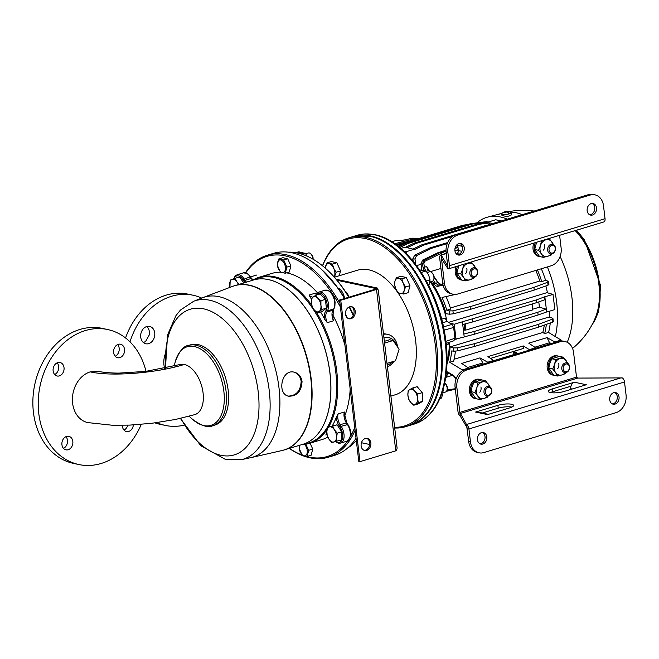 <?xml version="1.0" encoding="UTF-8"?>
<svg xmlns="http://www.w3.org/2000/svg" width="659" height="659" viewBox="0 0 659 659"><rect width="100%" height="100%" fill="white"/><g stroke="black" fill="none" stroke-linecap="round" stroke-linejoin="round"><path stroke-width="0.99" d="M535.396 242.619A9.86 7.76 102 0 0 539.968 256.689A9.86 7.76 102 0 0 540.858 256.812M533.889 243.072A9.86 7.76 102 0 0 538.774 256.442L539.968 256.689M321.987 309.483L320.908 305.265L320.949 300.71L317.745 298.181L315.661 295.314L312.984 297.16L311.419 298.675L311.386 303.231L312.465 307.448L314.549 310.315L317.745 312.844L321.987 309.483L326.411 308.14L322.169 311.509L317.745 312.844M315.661 295.314L320.085 293.972L325.373 299.375L326.411 308.14M325.373 299.375L320.949 300.71M312.984 297.16A7.892 4.465 73.2 0 1 317.745 298.181A7.892 4.465 73.2 0 1 320.908 305.265A7.892 4.465 73.2 0 1 319.31 311.328A7.892 4.465 -106.8 0 1 314.549 310.315A7.892 4.465 73.2 0 1 311.386 303.231A7.892 4.465 73.2 0 1 312.984 297.16M352.911 236.589A98.603 55.85 73.2 0 1 353.298 236.466A98.603 55.85 73.2 0 1 435.269 314.714A98.603 55.85 73.2 0 1 410.318 425.261A98.603 55.85 73.2 0 1 409.923 425.376M420.475 281.327A5.915 3.353 -106.8 0 0 419.956 279.243M418.144 276.212A5.915 3.353 -106.8 0 0 416.834 275.256M413.045 269.597A11.829 6.705 73.2 0 1 413.506 269.424M419.058 269.086A65.57 37.143 73.2 0 1 419.865 269.819M430.286 281.871A65.57 37.143 73.2 0 1 447.016 321.386M449.323 342.309A65.57 37.143 73.2 0 1 447.024 361.692M441.645 319.178L445.072 318.206L447.123 321.452L442.543 322.753M448.548 342.573L448.178 344.253L446.316 344.879M549.235 317.201A65.076 36.863 -106.8 0 0 549.375 311.237M547.431 292.769A65.076 36.863 -106.8 0 0 545.883 285.965M412.106 259.959L413.012 259.679M448.606 322.358L546.995 292.645L553.033 294.416L544.639 296.814L544.977 299.688L536.64 302.638L536.311 299.936L544.639 296.814M462.396 370.778L462.288 369.905L449.759 362.277A68.042 38.535 -106.8 0 0 451.67 350.926L453.927 351.222L453.54 347.944L450.064 346.922L548.865 317.086L552.341 318.108L552.118 319.236L538.304 324.409L474.513 343.677L474.834 346.379L538.625 327.111L538.304 324.409M450.064 346.922A65.076 36.863 73.2 0 1 446.95 364.229M416.587 265.635L421.109 264.275M431.143 281.607A65.076 36.863 73.2 0 1 446.11 313.758L449.52 314.203L449.125 310.924L446.818 310.249A68.042 38.535 -106.8 0 0 442.032 297.473L453.351 294.911L453.277 294.276M478.088 223.829L487.561 222.594L489.357 222.981L479.777 224.184L478.088 223.829L414.297 243.097L415.986 243.451L479.777 224.184M493.154 223.434L487.561 222.594M487.528 222.231L495.692 219.768L501.326 220.963M413.35 248.896L422.032 244.736L423.729 245.099L414.635 249.53L405.063 247.141L400.787 248.435M405.614 247.257L414.297 243.097M489.588 224.505L489.357 222.981M415.986 243.451L407.402 247.636M406.776 254.061L406.414 251.631L403.992 251.112M486.251 221.663L488.113 222.058L472.223 224.06L470.526 223.706L486.251 221.663L488.327 221.992M398.794 246.779L406.735 242.965L408.432 243.328L472.223 224.06M408.432 243.328L399.749 247.562M406.735 242.965L470.526 223.706M397.155 245.494L399.37 244.44L401.067 244.794L406.084 243.278M401.067 244.794L398.11 246.235M464.628 225.485L463.162 225.172L467.552 224.604M399.37 244.44L463.162 225.172M454.941 339.286L464.216 336.963L462.404 321.79L454.24 324.253L449.397 322.836M462.404 321.79L536.311 299.936M472.519 319.195L472.849 321.897L536.64 302.638M472.849 321.897L462.733 324.533M465.188 323.898A65.076 36.863 73.2 0 1 465.855 330.077L532.752 309.87A65.076 36.863 73.2 0 0 532.134 303.997M456.044 339.426L454.24 324.253M463.862 334.006L473.994 331.535L537.785 312.275L546.105 309.153L546.673 312.053L554.845 309.59L553.033 294.416M548.313 284.358L548.057 285.199L534.21 290.092L533.889 287.39L547.703 282.217L547.926 281.088L545.611 280.404A68.042 38.535 -106.8 0 0 541.327 268.773M449.125 310.924L452.922 310.842L470.098 306.657L470.419 309.359L534.21 290.092M470.419 309.359L453.277 313.824L449.52 314.203M470.098 306.657L533.889 287.39M548.906 284.63L548.535 281.525L547.926 281.088M450.377 308.017L539.787 281.014L541.723 281.582L545.611 280.404M446.036 296.566A68.042 38.535 -106.8 0 1 450.707 309.071L446.818 310.249M535.8 270.437A65.076 36.863 73.2 0 1 539.787 281.014M423.918 270.223A5.915 3.353 73.2 0 1 423.045 267.365L422.493 263.699L421.035 263.386L421.595 269.861M453.351 294.911L454.965 294.425M421.035 263.386L422.798 259.984L438.062 252.661L446.003 250.263M455.245 247.471L457.906 246.672M438.062 252.661L439.191 252.899L446.028 251.128M454.998 248.418L458.005 247.512M445.056 251.425L424.907 261.244L423.852 263.542L424.412 267.208L426.744 266.5L429.083 270.635A0.988 0.527 137.4 0 0 428.581 270.561L426.299 271.253M430.105 271.739L440.929 268.468M431.645 248.262L416.554 255.618L414.972 259.069L412.921 258.633L414.684 255.222L429.948 247.908L431.645 248.262L447.28 243.542M415.813 264.597L414.972 259.069M429.948 247.908L447.708 242.545M412.921 258.633L413.144 261.211M423.729 245.099L452.634 236.367M414.577 249.16L406.414 251.631M486.161 225.543L486.828 225.345M422.032 244.736L485.823 225.469M446.489 391.314L452.642 389.831M445.731 377.385L452.486 375.342M494.052 360.811L487.899 356.626L523.295 345.934L523.262 348.504L490.708 358.331M487.825 362.689L487.767 362.211L493.995 360.333M462.288 369.905L468.516 368.027L468.574 368.505M468.516 368.027L461.671 363.422L479.966 357.895L487.767 362.211M552.728 321.386L552.473 322.218L538.625 327.111M474.834 346.379L457.692 350.843L453.927 351.222M454.092 359.254L542.794 332.474L544.663 333.611L548.56 332.441A68.042 38.535 -106.8 0 0 550.273 322.992M544.293 325.109A65.076 36.863 73.2 0 1 542.794 332.474M561.196 340.934L561.089 340.069L548.56 332.441M561.089 340.069L554.87 341.947L554.919 342.425M535.668 348.24L535.61 347.763L529.391 349.641L523.295 345.934M529.449 350.118L529.391 349.641M535.61 347.763L528.765 343.158L547.069 337.63L554.87 341.947M547.069 337.63L550.117 343.874M553.321 321.65L552.95 318.552L552.341 318.108M453.54 347.944L457.338 347.861L474.513 343.677M546.451 312.028L538.106 314.977L537.785 312.275M473.994 331.535L474.315 334.237L538.106 314.977M474.315 334.237L464.208 336.873M546.105 309.153L539.424 307.193L538.79 301.871M532.703 309.228L539.424 307.193M465.855 330.077L463.401 330.159M455.41 351.222A68.042 38.535 -106.8 0 1 453.647 361.099L449.759 362.277M483.022 364.139L482.874 362.903L467.709 367.483M479.966 357.895L482.874 362.903M513.691 351.395L513.592 351.56A5.915 3.353 73.2 0 1 515.239 351.988L517.9 353.603M515.305 354.385L515.223 353.479M544.663 333.611A68.042 38.535 -106.8 0 0 546.36 324.376M541.723 281.582A68.042 38.535 -106.8 0 0 537.439 269.943M515.684 352.697L514.506 354.377L494.019 360.564M515.478 352.573L513.246 353.249L513.592 351.56M464.743 329.755L464.076 324.187M546.673 312.053L544.869 296.879M555.348 336.576A78.306 44.351 -106.8 0 0 547.374 266.944M507.265 219.167A78.306 44.351 -106.8 0 0 487.52 217.157A78.306 44.351 -106.8 0 0 476.951 222.866M567.201 342.293A77.787 44.054 -106.8 0 0 560.125 256.483M522.216 214.653A77.787 44.054 -106.8 0 0 510.173 212.074M507.759 211.597L507.875 211.498A7.875 6.203 -78 0 0 506.301 211.63A7.875 4.465 -106.8 0 0 505.313 211.679A7.892 7.892 0 0 1 510.725 212.33A4.687 1.145 173.2 0 1 511.054 212.684L511.293 214.719A4.687 1.145 173.2 0 1 506.367 216.457L502.092 215.542M511.054 212.684A4.687 1.145 173.2 0 1 509.531 213.747A4.687 1.145 173.2 0 1 508.913 213.936A4.687 1.145 173.2 0 1 504.226 214.504A4.687 1.145 173.2 0 1 501.754 213.796A4.687 1.145 173.2 0 1 501.985 213.368A7.892 7.892 0 0 1 504.399 211.951A7.875 4.465 -106.8 0 1 505.684 211.819L505.717 212.099M508.913 213.936A7.875 4.465 -106.8 0 0 506.153 211.918A7.875 6.203 -78 0 0 504.662 212.717A2.372 0.585 173.2 0 1 504.184 212.618A7.875 6.203 -78 0 1 505.684 211.819M572.556 348.413A77.811 77.811 0 0 0 595.555 317.21L595.555 317.21A59.623 33.774 -106.8 0 0 575.183 230.601M508.567 213.541L509.531 213.747A7.875 4.465 -106.8 0 0 506.779 211.728A7.875 6.203 -78 0 1 508.353 211.605A2.372 0.585 173.2 0 0 507.875 211.498M505.313 211.679A7.875 4.465 -106.8 0 0 504.86 211.827M506.779 211.728L506.837 212.19M402.427 249.67L404.404 252.15M443.482 326.864L452 324.417L447.123 321.452M452 324.417L453.647 327.449L444.158 330.175M445.921 341.321L454.941 338.273L453.647 327.449M454.941 338.273L453.944 340.744L446.159 343.372L453.944 340.744M394.774 243.756A591.642 465.526 -78 0 1 415.953 238.574A7.892 6.211 -78 0 1 417.386 238.467A7.892 6.211 -78 0 1 418.473 238.665M404.634 239.958L395.82 240.617L391.553 241.631M395.96 244.604A591.329 465.279 -78 0 1 413.028 240.313M504.184 212.618L504.794 212.626M417.205 239.052L412.015 238.294A1.969 1.145 -102.2 0 0 411.826 238.311L413.341 238.196A7.315 5.758 102 0 0 412.015 238.294A591.065 465.073 102 0 0 404.099 240.09L395.474 240.7M423.852 263.542L422.493 263.699L424.099 260.256L439.191 252.899M404.041 240.041L411.826 238.311A1.969 1.145 -102.2 0 0 411.636 238.377M439.833 398.629L441.266 398.193L442.873 394.214L443.07 389.617M443.268 390.606L442.724 390.771M552.687 368.966L554.606 364.369A8.542 6.722 102 0 0 555.586 372.59L552.687 368.966L548.848 368.15L553.717 375.202L557.563 376.017L555.586 372.59A8.542 6.722 102 0 0 561.913 374.938L557.563 376.017M563.379 357.227L559.54 356.412L551.756 358.76L555.603 359.575L563.379 357.227L567.803 363.364M551.756 358.76L549.845 363.356L548.848 368.15M567.341 363.117A8.542 6.722 102 0 0 566.27 360.844A8.542 6.722 102 0 0 559.952 358.496A8.542 6.722 102 0 0 554.606 364.369L555.603 359.575M565.883 372.566L565.34 373.669L561.913 374.938A8.542 6.722 102 0 0 565.323 372.623M336.873 262.735L340.53 270.915L336.106 272.249L333.726 268.328L332.449 264.078L336.873 262.735L331.378 261.574L326.955 262.908L325.184 268.073M332.449 264.078L326.955 262.908M334.377 277.175L336.106 272.249M340.53 270.915L339.27 275.726M325.233 268.106A7.892 4.465 73.2 0 1 325.48 266.582A7.892 4.465 -106.8 0 1 329.146 263.658A7.892 4.465 73.2 0 1 333.726 268.328A7.892 4.465 73.2 0 1 334.632 275.923A7.892 4.465 73.2 0 1 334.228 277.019M552.588 252.998A3.946 3.106 102 0 0 554.606 246.482A3.946 3.106 102 0 0 549.219 248.113A3.946 3.106 102 0 0 552.588 252.998M552.11 253.822A4.934 3.88 -78 0 1 550.52 253.896A4.934 3.88 -78 0 1 547.744 248.262A4.934 3.88 -78 0 1 552.563 244.25A4.934 3.88 -78 0 1 555.463 248.888A4.934 3.88 -78 0 1 552.11 253.822M434.924 399.453A9.86 5.585 -106.8 0 0 436.011 396.677M457.601 266.112A9.86 7.76 102 0 0 462.173 280.19A9.86 7.76 102 0 0 463.063 280.306M456.094 266.565A9.86 7.76 102 0 0 460.987 279.935L462.173 280.19M243.822 282.917L239.472 276.986L235.049 278.32L230.205 280.108L229.925 287.332M239.201 284.309L236.919 281.797L235.049 278.32M229.983 287.308A7.892 4.465 73.2 0 1 229.645 284.474A7.892 4.465 73.2 0 1 232.067 279.383A7.892 4.465 73.2 0 1 236.919 281.797A7.892 4.465 73.2 0 1 238.41 284.548M460.748 273.806L462.659 269.21A8.542 6.722 102 0 0 463.639 277.423L460.748 273.806L456.909 272.991L461.778 280.034L465.616 280.849L463.639 277.423A8.542 6.722 102 0 0 469.966 279.778L465.616 280.849M463.409 264.358L471.432 262.06L475.856 268.205M458.804 265.75L456.909 272.991M475.403 267.949A8.542 6.722 102 0 0 474.332 265.684A8.542 6.722 102 0 0 468.005 263.336A8.542 6.722 102 0 0 462.659 269.21L463.656 264.407M473.936 277.406L473.393 278.502L469.966 279.778A8.542 6.722 102 0 0 473.384 277.455M474.793 276.492A3.946 3.106 102 0 0 476.811 269.984A3.946 3.106 102 0 0 471.424 271.607A3.946 3.106 102 0 0 474.793 276.492M474.315 277.315A4.934 3.88 -78 0 1 472.725 277.39A4.934 3.88 -78 0 1 469.958 271.763A4.934 3.88 -78 0 1 474.777 267.743A4.934 3.88 -78 0 1 477.668 272.381A4.934 3.88 -78 0 1 474.315 277.315M344.879 298.412L344.418 297.654A9.86 5.585 -106.8 0 0 338.166 288.164L322.103 269.959M431.736 272.538L432.353 273.106A3.946 2.232 73.2 0 1 434.009 278.584L433.803 279.4A4.934 2.793 -106.8 0 0 431.736 272.538A4.934 2.793 -106.8 0 0 430.368 271.78A4.934 2.793 -106.8 0 0 429.503 271.805L427.172 272.505M429.965 281.97L432.353 281.245A4.934 2.793 -106.8 0 0 433.803 279.4M394.56 284.68L395.828 288.939L398.217 292.86L403.712 294.029L404.082 290.693L405.557 287.019L403.176 283.098L401.899 278.839L396.405 277.67L394.922 281.344L394.56 284.68M401.899 278.839L406.323 277.505L400.829 276.335L396.405 277.67M406.323 277.505L409.98 285.685L405.557 287.019M409.98 285.685L408.135 292.695L403.712 294.029M404.082 290.693A7.892 4.465 73.2 0 1 400.408 293.609A7.892 4.465 73.2 0 1 395.828 288.939A7.892 4.465 73.2 0 1 394.922 281.344A7.892 4.465 -106.8 0 1 398.596 278.419A7.892 4.465 73.2 0 1 403.176 283.098A7.892 4.465 73.2 0 1 404.082 290.693M481.597 379.93A9.86 7.76 102 0 0 480.427 379.559A9.86 7.76 102 0 0 470.781 387.591A9.86 7.76 102 0 0 476.325 398.843A9.86 7.76 102 0 0 477.207 398.967M480.427 379.559L479.233 379.304A9.86 7.76 102 0 0 469.595 387.335A9.86 7.76 102 0 0 475.131 398.596L476.325 398.843M538.543 250.313L540.454 245.708A8.542 6.722 102 0 0 541.434 253.929L538.543 250.313L534.696 249.497L539.573 256.54L543.411 257.356L541.434 253.929A8.542 6.722 102 0 0 547.761 256.277L543.411 257.356M541.196 240.864L549.227 238.566L553.651 244.711M536.591 242.257L534.696 249.497M553.198 244.456A8.542 6.722 102 0 0 552.127 242.191A8.542 6.722 102 0 0 545.8 239.835A8.542 6.722 102 0 0 540.454 245.708L541.451 240.914M551.731 253.913L551.188 255.008L547.761 256.277A8.542 6.722 102 0 0 551.171 253.962M480.922 386.998A4.934 3.88 -78 0 1 479.801 392.253M558.717 363.496A4.934 3.88 -78 0 1 557.596 368.76M614.69 392.533A5.915 4.654 -78 0 1 617.145 398.983A5.915 4.654 -78 0 1 612.285 403.876M613.702 392.698A5.915 4.654 -78 0 1 615.613 392.607A5.915 4.654 -78 0 1 618.933 399.362A5.915 4.654 -78 0 1 613.15 404.181A5.915 4.654 -78 0 1 609.674 398.621A5.915 4.654 -78 0 1 613.702 392.698M482.446 432.469A5.915 4.654 -78 0 1 484.9 438.927A5.915 4.654 -78 0 1 480.032 443.82M481.449 432.642A5.915 4.654 -78 0 1 483.36 432.551A5.915 4.654 -78 0 1 486.688 439.306A5.915 4.654 -78 0 1 480.905 444.125A5.915 4.654 -78 0 1 477.421 438.564A5.915 4.654 -78 0 1 481.449 432.642M564.071 391.471A9.86 2.414 173.2 0 1 553.906 392.871A9.86 2.414 173.2 0 1 548.321 391.372A9.86 2.414 173.2 0 1 552.16 388.942L574.409 382.22L586.321 384.749L564.071 391.471M550.405 392.566A9.86 2.414 173.2 0 1 552.506 391.792L570.941 386.223A5.42 4.267 -78 0 1 574.409 382.22M465.073 369.559L466.86 369.938A14.795 11.64 102 0 0 456.885 387.698L455.097 387.319A14.795 11.64 -78 0 1 465.073 369.559L558.42 341.362A14.795 11.64 -78 0 1 563.198 341.14L564.985 341.519A14.795 11.64 102 0 0 560.208 341.741L558.42 341.362M576.518 377.137L577.671 378.085L622.285 377.904A3.946 2.232 73.2 0 1 624.51 381.965L468.92 428.951A3.946 2.232 -106.8 0 0 466.696 424.89L459.825 412.386L576.518 377.137L573.577 352.458A14.795 11.64 102 0 0 564.985 341.519M468.92 428.951L470.46 441.859A14.795 11.64 102 0 0 479.052 452.807A14.795 11.64 102 0 0 483.83 452.576L616.083 412.633A14.795 11.64 102 0 0 626.05 394.873L624.51 381.965M479.052 452.807L477.273 452.42A14.795 11.64 -78 0 1 468.673 441.481L466.869 427.361L460.27 416.06L456.885 387.698M475.617 412.056L497.866 405.343A9.86 2.414 173.2 0 1 508.023 403.934A9.86 2.414 173.2 0 1 513.608 405.442A9.86 2.414 173.2 0 1 509.769 407.872L487.52 414.593L475.617 412.056A5.42 4.267 -78 0 1 477.363 411.974L488.401 414.322M482.231 413.012L498.204 408.185A9.86 2.414 173.2 0 1 511.87 407.089M466.696 424.89L467.14 428.572M455.097 387.319L458.046 412.007A3.946 2.232 -106.8 0 0 460.27 416.06M466.86 369.938L560.208 341.741M572.152 389.032L570.76 388.736L570.842 389.428M570.76 388.736A5.42 4.267 -78 0 1 570.941 386.223M428.902 285.652L430.055 279.853L428.679 275.24L426.101 270.997L421.307 272.447M426.101 270.997L419.61 269.893M430.055 279.853L426.406 280.956M444.94 383.291L445.558 383.859A3.946 2.232 73.2 0 1 447.214 389.345L447.008 390.153A4.934 2.793 -106.8 0 0 444.94 383.291A4.934 2.793 -106.8 0 0 444.701 383.093M443.169 392.723L445.566 391.998A4.934 2.793 -106.8 0 0 447.008 390.153M418.35 402.633L417.534 398.497L417.831 394.016L414.733 391.166L412.74 387.986L409.906 389.444L408.176 390.565L407.88 395.046L408.704 399.189L410.689 402.369L413.786 405.219L418.35 402.633L422.773 401.298L418.21 403.885L413.786 405.219M412.74 387.986L417.163 386.644L422.254 392.682L422.773 401.298M422.254 392.682L417.831 394.016M409.906 389.444A7.892 4.465 73.2 0 1 414.733 391.166A7.892 4.465 73.2 0 1 417.534 398.497A7.892 4.465 73.2 0 1 415.516 404.099A7.892 4.465 -106.8 0 1 410.689 402.369A7.892 4.465 73.2 0 1 407.88 395.046A7.892 4.465 73.2 0 1 409.906 389.444M488.945 395.145A3.946 3.106 102 0 0 490.963 388.637A3.946 3.106 102 0 0 485.568 390.268A3.946 3.106 102 0 0 488.945 395.145M488.467 395.968A4.934 3.88 -78 0 1 486.869 396.051A4.934 3.88 -78 0 1 484.101 390.416A4.934 3.88 -78 0 1 488.92 386.405A4.934 3.88 -78 0 1 491.82 391.034A4.934 3.88 -78 0 1 488.467 395.968M336.856 441.332L336.51 437.411L337.276 433.161L334.41 429.816L332.647 426.134L327.605 427.271L326.839 431.521L327.193 435.434L328.948 439.116L331.815 442.461L341.28 439.99L341.7 431.826L337.276 433.161M328.643 426.958L327.605 427.271M344.155 414.725L344.385 412.007L338.166 413.885L336.378 417.073A86.774 49.153 -106.8 0 1 332.284 425.871L337.07 424.8L332.647 426.134M337.07 424.8L341.7 431.826M329.574 426.867A7.892 4.465 73.2 0 1 334.41 429.816A7.892 4.465 73.2 0 1 336.51 437.411A7.892 4.465 73.2 0 1 333.784 442.065A7.892 4.465 -106.8 0 1 328.948 439.116A7.892 4.465 73.2 0 1 326.839 431.521A7.892 4.465 73.2 0 1 329.574 426.867M422.847 285.66A9.86 5.585 -106.8 0 0 422.963 284.639M414.882 271.178A9.86 5.585 -106.8 0 0 414.214 271.277M559.392 356.437A9.86 7.76 102 0 0 558.214 356.058A9.86 7.76 102 0 0 548.576 364.089A9.86 7.76 102 0 0 554.12 375.35A9.86 7.76 102 0 0 555.002 375.473M558.214 356.058L557.028 355.811A9.86 7.76 102 0 0 547.39 363.842A9.86 7.76 102 0 0 552.926 375.095L554.12 375.35M544.565 244.843A4.934 3.88 -78 0 1 543.453 250.099M466.77 268.337A4.934 3.88 -78 0 1 465.658 273.592M459.9 243.377A5.915 4.654 -78 0 1 462.453 249.217A5.915 4.654 -78 0 1 458.475 254.555A5.915 4.654 -78 0 1 457.486 254.728M460.262 254.934A5.915 4.654 -78 0 1 458.351 255.025A5.915 4.654 -78 0 1 455.031 248.27A5.915 4.654 -78 0 1 460.814 243.451A5.915 4.654 -78 0 1 464.29 249.02A5.915 4.654 -78 0 1 460.262 254.934M592.144 203.433A5.915 4.654 -78 0 1 594.706 209.274A5.915 4.654 -78 0 1 590.728 214.62A5.915 4.654 -78 0 1 589.731 214.785M592.515 214.999A5.915 4.654 -78 0 1 590.604 215.089A5.915 4.654 -78 0 1 587.276 208.335A5.915 4.654 -78 0 1 593.067 203.516A5.915 4.654 -78 0 1 596.543 209.076A5.915 4.654 -78 0 1 592.515 214.999M453.03 294.227L451.242 293.848A14.795 11.64 -78 0 1 442.65 282.9L444.438 283.279A14.795 11.64 102 0 0 453.03 294.227A14.795 11.64 102 0 0 457.799 293.996L551.155 265.799A14.795 11.64 102 0 0 561.122 248.039L559.606 235.304M444.438 283.279L441.489 258.6L448.104 268.971L446.127 252.389A14.795 11.64 -78 0 1 456.102 234.62L588.347 194.685A14.795 11.64 -78 0 1 593.125 194.454L594.912 194.833A14.795 11.64 102 0 0 590.135 195.064L588.347 194.685M456.102 234.62L457.881 234.999A14.795 11.64 102 0 0 447.914 252.768L446.127 252.389M448.104 268.971A3.946 2.232 -106.8 0 0 448.211 268.946A3.946 2.232 -106.8 0 0 449.454 265.676L605.044 218.689L603.504 205.773A14.795 11.64 102 0 0 594.912 194.833M446.267 253.534L441.192 255.066L447.692 265.964M605.044 218.689A3.946 2.232 73.2 0 1 603.801 221.959A3.946 2.232 73.2 0 1 603.693 221.984M457.881 234.999L590.135 195.064M449.454 265.676L447.914 252.768M441.192 255.066L441.052 254.926A3.946 2.232 -106.8 0 0 440.945 254.951A3.946 2.232 -106.8 0 0 439.71 258.221L442.65 282.9M441.868 258.485L441.052 254.926M441.489 258.6L441.53 257.908M447.667 265.297L447.626 265.989L447.667 265.297M459.471 254.119L456.712 253.534A2.463 1.936 102 0 0 458.376 250.568L457.75 245.354A9.86 7.76 -78 0 1 457.667 244.135M474.892 392.467L476.811 387.863A8.542 6.722 102 0 0 477.791 396.084L474.892 392.467L471.053 391.644L475.922 398.695L479.768 399.511L477.791 396.084A8.542 6.722 102 0 0 484.118 398.431L479.768 399.511M485.584 380.721L481.745 379.905L473.961 382.253L477.808 383.068L485.584 380.721L490.008 386.858M473.961 382.253L472.05 386.849L471.053 391.644M489.555 386.611A8.542 6.722 102 0 0 488.484 384.337A8.542 6.722 102 0 0 482.157 381.989A8.542 6.722 102 0 0 476.811 387.863L477.808 383.068M488.088 396.059L487.545 397.163L484.118 398.431A8.542 6.722 102 0 0 487.528 396.117M566.74 371.651A3.946 3.106 102 0 0 568.758 365.144A3.946 3.106 102 0 0 563.363 366.775A3.946 3.106 102 0 0 566.74 371.651M566.254 372.475A4.934 3.88 -78 0 1 564.664 372.549A4.934 3.88 -78 0 1 561.896 366.923A4.934 3.88 -78 0 1 566.715 362.911A4.934 3.88 -78 0 1 569.615 367.541A4.934 3.88 -78 0 1 566.254 372.475M165.45 368.175L167.584 334.879L175.986 315.562L180.451 310.059L193.779 301.196A82.803 46.904 73.2 0 1 194.339 300.998L201.217 298.288A83.594 47.349 73.2 0 1 202.156 297.893A83.594 47.349 73.2 0 1 273.864 363.455A83.594 47.349 73.2 0 1 250.436 457.75A83.594 47.349 73.2 0 1 249.44 457.939L242.215 459.496A82.803 46.904 73.2 0 1 241.631 459.636L225.971 459.71L200.789 445.739L180.368 418.416M302.053 381.446C301.188 376.421 298.568 373.332 294.202 372.178C281.385 368.645 276.78 394.453 288.716 396.216C297.011 396.216 301.46 391.298 302.053 381.446M293.749 372.096C297.884 373.389 300.356 376.446 301.163 381.256C300.661 390.803 296.369 395.754 288.271 396.108M194.339 300.998A82.803 46.904 73.2 0 1 264.152 366.388A82.803 46.904 73.2 0 1 242.215 459.496M253.484 280.001A85.785 48.593 73.2 0 1 253.616 279.96L253.913 279.844A86.288 48.873 73.2 0 1 330.414 346.379A86.288 48.873 73.2 0 1 303.535 444.133L303.222 444.207A85.785 48.593 73.2 0 1 303.091 444.248M179.487 364.666A26.129 14.803 73.2 0 1 201.465 385.301A26.129 14.803 73.2 0 1 202.799 391.009M225.576 378.002A41.904 23.74 73.2 0 1 214.974 425.022L212.849 425.665A41.904 23.74 73.2 0 0 223.442 378.645A41.904 23.74 73.2 0 0 188.614 345.423L190.748 344.781A41.904 23.74 73.2 0 1 225.576 378.002M179.685 364.608L184.306 364.452A26.129 14.803 73.2 0 1 202.445 389.139A26.129 14.803 73.2 0 1 194.858 414.618L175.599 419.445L151.825 423.292L129.823 425.104L112.368 425.253L87.804 422.592A26.129 20.561 -78 0 1 72.441 398.028A26.129 20.561 -78 0 1 90.242 371.874L98.71 371.478M141.29 424.371A69.022 54.31 -78 0 1 78.882 464.546A69.022 54.31 -78 0 1 38.304 399.659A69.022 54.31 -78 0 1 85.316 330.579A69.022 54.31 -78 0 1 107.59 329.516A69.022 54.31 -78 0 1 146.026 371.355M61.938 444.734A6.903 5.429 102 0 0 65.949 449.842A6.903 5.429 102 0 0 72.696 444.215A6.903 5.429 102 0 0 68.824 436.332A6.903 5.429 102 0 0 61.938 444.734M122.393 425.319A6.903 5.429 102 0 0 122.45 426.455A6.903 5.429 102 0 0 126.462 431.563A6.903 5.429 102 0 0 133.365 424.931M113.645 352.623A6.903 5.429 102 0 0 117.656 357.73A6.903 5.429 102 0 0 124.403 352.104A6.903 5.429 102 0 0 120.523 344.22A6.903 5.429 102 0 0 113.645 352.623M53.132 370.893A6.903 5.429 102 0 0 57.144 376.001A6.903 5.429 102 0 0 63.89 370.383A6.903 5.429 102 0 0 60.018 362.499A6.903 5.429 102 0 0 53.132 370.893M78.882 464.546L73.528 463.409A69.022 54.31 -78 0 1 32.95 398.522A69.022 54.31 -78 0 1 79.961 329.442A69.022 54.31 -78 0 1 102.236 328.38L107.59 329.516M54.664 374.51A6.903 5.429 102 0 0 57.638 371.651A6.903 5.429 102 0 0 57.144 362.854M63.47 448.351A6.903 5.429 102 0 0 65.949 436.686M123.974 430.072A6.903 5.429 102 0 0 127.764 425.187M115.177 356.239A6.903 5.429 102 0 0 117.648 344.575M146.743 326.526A8.872 6.985 -78 0 1 149.296 334.912L145.746 341.23A8.872 6.985 -78 0 1 143.349 342.499M184.19 425.137A66.559 52.374 -78 0 1 165.393 425.442L160.038 424.305A66.559 52.374 -78 0 1 154.997 422.897M125.556 337.952A66.559 52.374 -78 0 1 187.716 294.095L193.071 295.232A66.559 52.374 -78 0 1 201.695 298.082M165.393 425.442A66.559 52.374 -78 0 1 156.883 422.641M129.996 341.856A66.559 52.374 -78 0 1 193.071 295.232M140.729 337.194A8.872 6.985 -78 0 1 149.577 326.403A8.872 6.985 -78 0 1 154.56 336.535A8.872 6.985 -78 0 1 145.886 343.767A8.872 6.985 -78 0 1 140.729 337.194M311.756 305.232A86.774 49.153 -106.8 0 0 269.646 276.072A86.774 49.153 -106.8 0 0 259.317 277.208A86.774 49.153 -106.8 0 0 252.545 280.281M302.119 444.537A86.774 49.153 -106.8 0 0 309.499 443.342A86.774 49.153 -106.8 0 0 327.086 429.47M328.569 427.081A86.774 49.153 -106.8 0 0 316.04 311.641M290.899 265.89L287.703 258.732L283.675 259.951L286.871 267.109L290.899 265.89L289.285 272.027L285.265 273.238L280.454 272.216A86.774 49.153 -106.8 0 0 271.92 273.403L259.317 277.208M309.499 443.342L322.094 439.537A86.774 49.153 -106.8 0 0 327.828 437.082M344.492 416.504A86.774 49.153 -106.8 0 0 350.176 389.082M344.962 345.357A86.774 49.153 -106.8 0 0 332.367 314.203M317.465 292.785A86.774 49.153 -106.8 0 0 286.583 272.842M311.402 298.873A86.774 49.153 -106.8 0 0 310.628 297.942L309.104 295.043A8.872 5.025 -106.8 0 0 313.033 297.118M316.394 293.873L315.332 293.164L309.104 295.043M332.498 316.987L333.503 320.768L327.284 322.646L324.722 319.335A86.774 49.153 -106.8 0 0 320.595 311.987M326.88 433.433A9.86 5.585 -106.8 0 0 326.79 433.441L325.793 434.998L327.029 434.627M348.768 297.242A103.537 58.643 -106.8 0 0 326.296 269.061L326.913 269.622A102.549 58.083 73.2 0 1 348.957 297.184M347.458 448.169A103.537 58.643 -106.8 0 0 356.313 440.591M326.296 269.061A103.537 58.643 -106.8 0 0 297.571 253.04A103.537 58.643 -106.8 0 0 288.263 252.175M334.393 277.2L357.54 270.206A65.076 36.863 73.2 0 1 368.892 269.852A65.076 36.863 73.2 0 1 414.074 331.345A65.076 36.863 73.2 0 1 395.178 394.807L390.894 396.1M397.575 347.021A16.994 13.369 102 0 0 397.566 346.931A16.994 13.369 102 0 0 387.69 334.352L383.447 333.611M349.558 306.839L353.471 314.936M394.617 427.312A97.623 55.29 -106.8 0 0 421.834 296.451A97.623 55.29 -106.8 0 0 322.581 265.865M387.69 334.352A16.994 13.369 102 0 0 383.53 334.302M387.41 366.865A16.994 13.369 102 0 0 394.041 361.247M322.498 265.791A98.603 55.85 73.2 0 1 348.627 237.874A98.603 55.85 73.2 0 1 365.819 237.347A98.603 55.85 73.2 0 1 434.281 330.505A98.603 55.85 73.2 0 1 405.647 426.67A98.603 55.85 73.2 0 1 394.7 428.004M396.487 345.448A14.037 11.046 102 0 0 383.966 337.96M387.187 364.971A14.037 11.046 102 0 0 392.599 361.684M405.647 426.67L409.536 425.492C423.556 420.903 433.202 408.588 438.482 388.571C450.048 346.964 429.726 279.68 397.064 251.433C388.027 243.253 378.909 238.171 369.707 236.169L352.516 236.705L348.627 237.874M397.064 251.433L397.682 251.993A97.623 55.29 73.2 0 1 438.688 387.756L438.482 388.571M386.998 363.373L395.507 360.803L399.099 349.221L393.094 340.53L389.527 339.772L384.37 341.329M393.094 340.53L384.576 343.1M397.039 448.655L396.191 450.698A3.946 0.964 173.2 0 1 395.771 450.838L359.987 461.646L340.744 300.273L376.528 289.466A3.946 0.964 -6.8 0 0 376.948 289.326L378.258 290.117L377.261 288.024L375.704 288.494L337.037 280.273M355.514 441.481L356.445 441.678M361.445 442.741L369.674 444.487M348.487 296.402A5.42 3.073 -106.8 0 0 345.365 291.5M377.261 288.024L336.222 279.292M376.025 289.21L375.704 288.494L375.787 289.177M359.987 461.646L358.793 461.391L339.558 300.018L375.342 289.21A1.969 0.486 -6.8 0 0 375.548 289.144L376.948 289.326M351.058 306.624A6.162 4.852 -78 0 1 354.064 312.638A6.162 4.852 -78 0 1 349.888 318.421A6.162 4.852 -78 0 1 348.512 318.594M366.676 438.367A6.162 4.852 -78 0 1 369.551 445.229A6.162 4.852 -78 0 1 364.13 450.328M340.744 300.273L339.558 300.018M365.292 438.54A6.162 4.852 -78 0 1 367.277 438.449A6.162 4.852 -78 0 1 370.745 445.484A6.162 4.852 -78 0 1 364.715 450.501A6.162 4.852 -78 0 1 361.091 444.71A6.162 4.852 -78 0 1 365.292 438.54M351.082 318.668A6.162 4.852 -78 0 1 349.097 318.767A6.162 4.852 -78 0 1 345.637 311.723A6.162 4.852 -78 0 1 351.659 306.707A6.162 4.852 -78 0 1 355.283 312.506A6.162 4.852 -78 0 1 351.082 318.668M353.339 315.224A104.526 59.203 -106.8 0 0 349.344 306.913M344.682 298.469A104.526 59.203 -106.8 0 0 321.79 269.679L321.172 269.111A105.506 59.763 -106.8 0 0 273.51 253.353L267.282 255.231A105.506 59.763 -106.8 0 0 245.445 272.793M306.04 456.358A104.526 59.203 -106.8 0 0 309.005 457.091A104.526 59.203 -106.8 0 0 347.746 440.805M350.423 436.571A104.526 59.203 -106.8 0 0 354.748 427.427M340.39 307.012A104.526 59.203 -106.8 0 0 245.774 272.867M289.433 448.367A104.526 59.203 -106.8 0 0 301.987 455.007M289.285 448.417A105.506 59.763 -106.8 0 0 309.903 457.807A105.506 59.763 -106.8 0 0 328.289 457.239L334.517 455.361A105.506 59.763 -106.8 0 0 356.041 438.284M353.208 315.496A105.506 59.763 -106.8 0 0 349.138 307.003M344.484 298.535A105.506 59.763 -106.8 0 0 321.172 269.111M328.289 457.239A105.506 59.763 -106.8 0 0 355.086 430.269M347.112 317.679A105.506 59.763 -106.8 0 0 345.514 314.17M339.953 303.346A105.506 59.763 -106.8 0 0 267.282 255.231M277.464 265.437A6.557 3.715 73.2 0 1 282.744 261.228A6.557 3.715 73.2 0 1 284.054 272.167A6.557 3.715 73.2 0 1 277.464 265.437M287.703 258.732L282.892 257.71L278.864 258.929L283.675 259.951M280.454 272.216L277.25 265.058L278.864 258.929M286.871 267.109L285.265 273.238M305.718 253.789L308.387 252.982A4.934 2.793 73.2 0 1 310.62 253.715A4.934 2.793 73.2 0 1 312.844 259.094M310.62 253.715L311.542 254.563A3.452 1.952 73.2 0 1 313.025 259.201M303.165 254.613A8.872 5.025 -106.8 0 0 299.54 251.952A8.872 5.025 -106.8 0 0 297.992 252.002L296.748 252.381A8.872 5.025 -106.8 0 0 295.99 252.735M300.965 253.904A8.872 5.025 -106.8 0 0 298.296 252.331A8.872 5.025 -106.8 0 0 296.748 252.381M307.218 256.219L305.414 253.386L300.603 252.364M302.81 254.168L305.414 253.386M304.524 444.364A6.557 3.715 73.2 0 1 307.226 450.328A6.557 3.715 73.2 0 1 302.852 455.295A6.557 3.715 73.2 0 1 299.548 445.319M305.743 444.199L308.717 450.311L312.745 449.1L311.13 455.229L307.11 456.448L302.3 455.427L299.095 448.268L299.417 445.352M308.717 450.311L307.11 456.448M312.745 449.1L310.092 443.169M414.206 424.083A98.603 55.85 -106.8 0 0 442.84 327.918A98.603 55.85 -106.8 0 0 374.378 234.761A98.603 55.85 -106.8 0 0 357.186 235.296L375.012 234.728C406.142 240.346 438.573 288.14 445.319 336.914C448.235 356.725 447.453 374.411 442.963 389.971C437.419 408.209 427.831 419.585 414.206 424.083L410.318 425.261M422.559 418.416A96.634 54.738 73.2 0 1 420.994 419.313M365.481 235.51A96.634 54.738 73.2 0 1 367.285 235.387M432.172 405.293A13.806 7.817 -106.8 0 0 432.955 405.054M437.057 395.688A13.806 7.817 -106.8 0 0 436.942 393.967M423.745 287.415A13.806 7.817 -106.8 0 0 423.836 286.319M412.534 267.818A13.806 7.817 -106.8 0 0 411.826 267.9M443.054 285.059A5.915 3.353 73.2 0 1 442.65 285.199L437.873 286.278A5.915 3.353 73.2 0 1 434.182 283.963A67.053 37.975 -106.8 0 0 432.378 281.236M434.182 283.963L435.311 283.164L438.392 285.092L442.832 284.087M437.873 286.278A0.988 0.816 -102.7 0 1 438.392 285.092L440.723 284.391L437.642 282.464A68.042 38.535 -106.8 0 0 434.133 277.324M447.099 389.815L455.27 388.752M446.431 371.816A5.915 3.353 73.2 0 1 448.128 372.236L453.408 375.457A5.915 3.353 73.2 0 1 456.069 378.974M445.789 377.014A68.042 38.535 -106.8 0 0 448.425 372.87L446.25 373.529M455.979 379.23L453.68 376.067L448.392 372.846L447.206 372.59L446.275 373.282M438.07 282.785L435.311 283.164A68.042 38.535 73.2 0 0 433.433 280.33M440.813 284.367A0.988 0.816 77.3 0 0 440.723 284.391L442.799 283.922L440.772 284.375L438.12 282.497L434.067 276.632M549.968 342.639L534.803 347.219M514.506 354.377L515.536 352.614M446.876 390.581L455.361 389.477L446.884 390.556M457.338 347.861L457.692 350.843M452.922 310.842L453.277 313.824M552.473 322.218L552.118 319.236M548.057 285.199L547.703 282.217M422.798 259.984L424.099 260.256A0.988 0.527 64 0 1 424.907 261.244M414.684 255.222L416.554 255.618M592.812 323.256C607.87 303.198 598.553 252.183 575.851 230.395M515.239 351.988A0.988 0.684 121.3 0 0 515.503 352.59L514.325 352.334A4.934 2.793 -106.8 0 0 513.246 353.249M429.66 271.763A68.042 38.535 -106.8 0 0 428.581 270.561A4.934 2.793 73.2 0 1 426.744 266.5M426.546 271.599A68.042 38.535 73.2 0 1 427.32 272.464M423.045 267.365L424.412 267.208A4.934 2.793 -106.8 0 0 425.953 270.923M442.65 285.199A0.988 0.816 -102.7 0 1 442.856 284.21M453.68 376.067A0.988 0.684 -58.7 0 1 453.408 375.457M448.392 372.846A0.988 0.684 -58.7 0 1 448.128 372.236M552.16 388.942L552.506 391.792M468.673 441.481L470.46 441.859M497.866 405.343L498.204 408.185M466.531 424.511L621.231 377.788M577.671 378.085L460.097 413.588M458.293 249.901L454.949 250.906M462.223 246.301L457.75 245.354M458.376 250.568L461.868 251.318M202.156 297.893L232.973 286.237A85.777 48.585 73.2 0 1 305.587 353.875A85.777 48.585 73.2 0 1 282.554 450.402L250.436 457.75M233.78 285.965A85.785 48.593 73.2 0 1 234.596 285.701A85.785 48.593 73.2 0 1 305.908 353.776A85.785 48.593 73.2 0 1 284.194 449.949A85.785 48.593 73.2 0 1 283.378 450.188M165.911 368.076A76.082 43.099 73.2 0 1 205.311 309.244A76.082 43.099 73.2 0 1 258.361 393.234A76.082 43.099 73.2 0 1 221.004 455.303A76.082 43.099 73.2 0 1 180.83 418.308M253.353 280.034A85.785 48.593 73.2 0 1 324.673 348.117A85.785 48.593 73.2 0 1 302.959 444.281L303.222 444.207A85.785 48.593 73.2 0 0 324.722 348.1A85.785 48.593 73.2 0 0 253.616 279.96L232.973 286.237M189.149 416.249L192.436 419.231A41.039 23.246 -106.8 0 0 218.796 419.453A41.039 23.246 -106.8 0 0 221.325 379.287A41.039 23.246 -106.8 0 0 196.983 347.301A41.039 23.246 -106.8 0 0 175.179 362.088C179.108 351.371 183.589 345.818 188.614 345.423M184.306 364.452C156.389 373.167 111.289 376.726 90.242 371.874M164.643 368.34A19.358 15.231 -78 0 1 164.997 354.715M234.027 278.683A9.86 5.585 73.2 0 1 242.883 279.564L250.222 276.871A10.849 6.145 73.2 0 0 243.336 272.884L237.116 274.77A10.849 6.145 73.2 0 1 244.003 278.749L245.041 280.339L251.268 278.452A8.872 5.025 -106.8 0 0 252.685 280.199M242.883 279.564L243.929 281.154L245.041 280.339A8.872 5.025 -106.8 0 0 246.499 282.11M243.929 281.154A9.86 5.585 -106.8 0 0 245 282.563M316.089 295.183L316.122 295.133A9.86 5.585 73.2 0 1 324.533 296.929A9.86 5.585 73.2 0 1 326.139 310.348A0.988 0.717 -149.6 0 0 327.416 310.875L333.643 308.997A10.849 6.145 73.2 0 0 333.092 296.418A10.849 6.145 73.2 0 0 324.994 290.248L318.767 292.126A10.849 6.145 73.2 0 1 326.864 298.296A10.849 6.145 73.2 0 1 327.416 310.875L326.707 312.086L332.927 310.208A8.872 5.025 -106.8 0 0 333.503 320.768M326.139 310.348L325.431 311.559A0.988 0.717 -149.6 0 0 326.707 312.086A8.872 5.025 -106.8 0 0 327.284 322.646M315.332 293.164A8.872 5.025 -106.8 0 0 316.262 294.062M310.628 297.942A9.86 5.585 -106.8 0 0 311.765 298.28M325.431 311.559A9.86 5.585 -106.8 0 0 324.722 319.335M336.378 417.073A9.86 5.585 -106.8 0 0 339.023 425.557L340.06 427.147A9.86 5.585 73.2 0 1 342.318 439.026A9.86 5.585 73.2 0 1 335.859 441.571M338.166 413.885A8.872 5.025 -106.8 0 0 340.143 424.742L346.362 422.864L347.408 424.445A10.849 6.145 73.2 0 1 346.791 441.233C351.725 437.09 352.087 431.505 347.886 424.487L341.181 426.332A10.849 6.145 73.2 0 1 340.571 443.112L346.791 441.233M344.385 412.007A8.872 5.025 -106.8 0 0 346.362 422.864L346.848 422.905L344.402 413.572M326.979 434.289A8.872 5.025 -106.8 0 0 325.793 434.998M250.222 276.871L251.746 278.493L250.222 276.871M333.643 308.997L332.927 310.208A0.988 0.717 30.4 0 0 333.281 309.944L333.989 308.733A0.988 0.717 30.4 0 1 333.643 308.997M339.023 425.557L340.143 424.742L341.181 426.332L340.06 427.147M316.394 294.136A0.988 0.717 30.4 0 0 316.122 295.133M395.771 450.838L376.528 289.466L375.342 289.21M353.298 236.466L357.186 235.296M423.432 285.536L423.35 286.64M502.15 213.236L487.52 217.157M501.754 213.796L501.993 215.773M534.177 211.045A77.811 77.811 0 0 0 508.04 211.819M502.133 213.252A77.811 77.811 0 0 0 498.196 214.48M592.029 324.755L594.402 321.337L598.652 311.303L600.604 285.635L584.418 239.802L576.534 230.189M413.341 238.196L417.386 238.467M391.512 241.606L396.29 240.535M517.406 353.751L515.503 352.59M448.581 372.961L445.748 377.269M429.083 270.635L430.08 271.739M436.629 394.906L436.604 396.932M256.549 275.075L250.667 276.854M352.087 433.449L350.703 433.869M440.945 254.951L446.242 253.353M454.924 250.733L458.269 249.72M448.211 268.946L603.801 221.959M282.554 450.402L302.959 444.281M192.436 419.231C201.638 425.978 208.442 428.119 212.849 425.665M174.149 366.157L175.179 362.088M98.669 371.47C107.499 373.151 118.183 373.151 119.427 373.085L145.623 371.404L179.75 364.592M243.336 272.884L247.076 273.378L250.708 276.912M252.957 280.034L251.746 278.493M324.994 290.248L328.726 290.743L332.424 294.359L334.418 298.716L335.101 302.135L334.846 306.567L333.989 308.733M333.001 318.264L333.281 309.944M237.116 274.77L235.197 275.964L233.64 278.815M318.767 292.126L315.422 295.463M340.571 443.112L338.314 443.178L335.456 441.67M346.848 422.905L347.886 424.487M378.266 290.149L397.113 448.211"/></g></svg>
